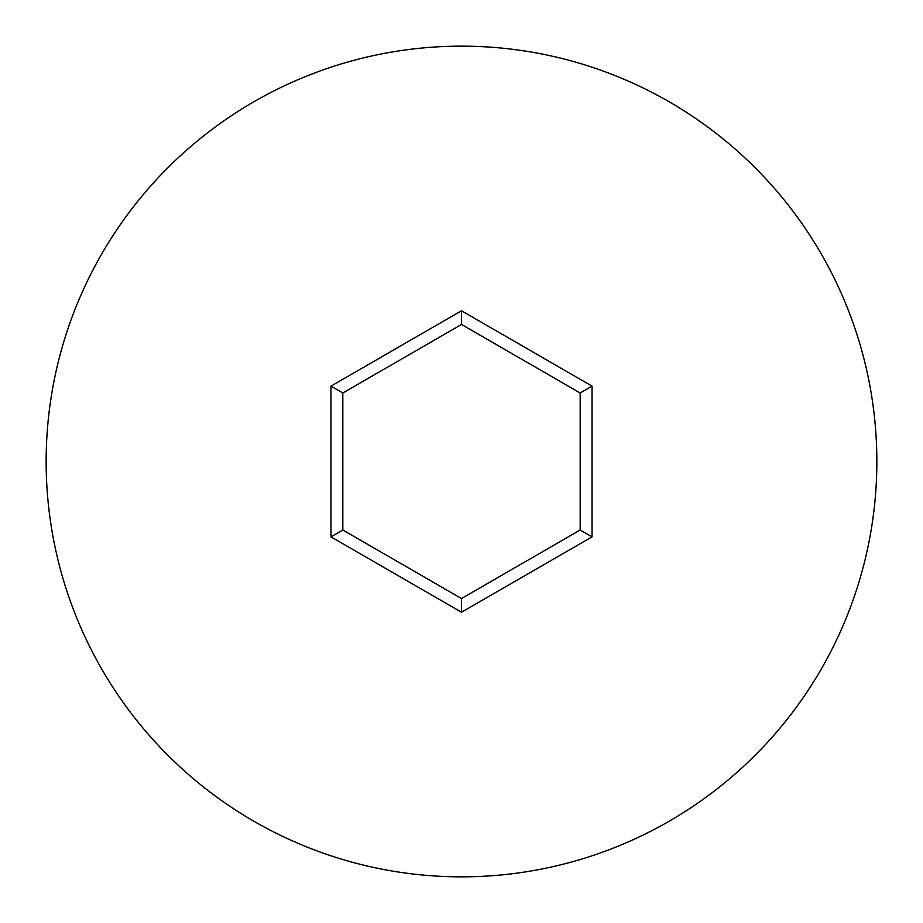 <?xml version="1.0" encoding="UTF-8"?>
<svg xmlns="http://www.w3.org/2000/svg" width="923" height="923" viewBox="0 0 923 923"><rect width="100%" height="100%" fill="white"/><g stroke="black" fill="none" stroke-linecap="round" stroke-linejoin="round"><path stroke-width="1.38" d="M876.85 461.5A415.35 415.35 0 0 0 461.5 46.15A415.35 415.35 0 0 0 46.15 461.5A415.35 415.35 0 0 0 461.5 876.85A415.35 415.35 0 0 0 876.85 461.5M330.965 536.863L330.965 386.137L461.5 310.763L592.035 386.137L592.035 536.863L461.5 612.237L330.965 536.863L342.825 530.01L461.5 598.531L580.175 530.01L580.175 392.99L461.5 324.469L342.825 392.99L342.825 530.01M461.5 612.237L461.5 598.531M580.175 530.01L592.035 536.863M580.175 392.99L592.035 386.137M461.5 324.469L461.5 310.763M330.965 386.137L342.825 392.99"/></g></svg>
